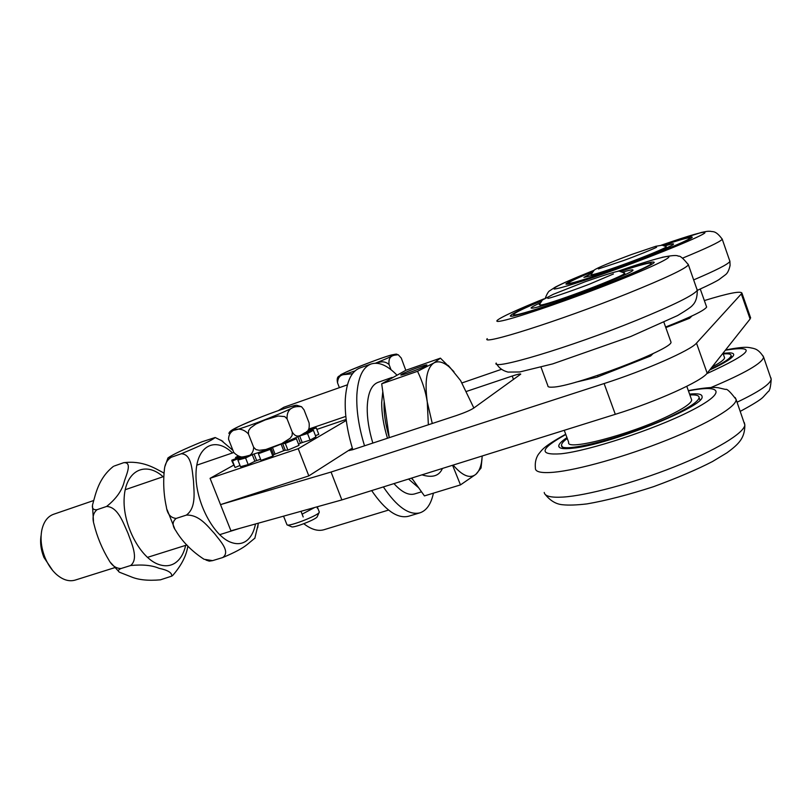 <?xml version="1.0" encoding="UTF-8"?>
<svg xmlns="http://www.w3.org/2000/svg" width="812" height="812" viewBox="0 0 812 812"><rect width="100%" height="100%" fill="white"/><g stroke="black" fill="none" stroke-linecap="round" stroke-linejoin="round"><path stroke-width="1.22" d="M466.727 391.333L512.22 376.027C517.66 374.241 520.502 373.601 520.756 374.129L473.579 408.192C470.178 410.334 464.494 412.77 456.506 415.511L352.55 449.757L348.724 450.518L352.327 448.072L308.824 475.903L220.519 504.628L230.933 530.815L341.862 499.918L615.303 414.323C656.553 401.585 701.842 381.132 707.171 373.175L750.105 318.994L750.369 317.177M704.349 300.572C728.466 293.162 741.001 290.706 741.965 293.193L696.493 343.131C690.85 350.276 645.296 370.353 604.108 383.548L331.052 472.046L220.519 504.628L210.064 478.329L298.217 448.691L308.824 475.903M462.058 382.899L501.481 369.318M653.183 353.504L650.635 355.971L596.871 377.194L575.688 382.219M691.976 315.959L689.601 318.253L665.81 327.612M388.562 510.068L324.008 529.718C317.969 531.484 311.24 529.485 303.8 523.72M331.052 472.046L341.862 499.918M624.773 273.137L619.81 271.381C620.551 270.01 608.898 273.502 584.853 281.855L553.297 294.299L542.396 300.014L539.31 304.713L541.614 304.916C554.332 302.805 626.976 275.055 624.773 273.137L624.469 272.923M598.038 376.738L597.581 375.448M647.54 357.189L647.205 356.275M666.307 246.706L662.145 245.214L655.791 246.29L631.736 254.44C611.162 262.093 597.023 267.93 594.252 270.061L591.085 274.527C591.319 275.552 602.22 272.182 623.799 264.418C645.54 256.501 666.774 247.63 666.307 246.706L666.104 246.564M686.739 319.38L686.424 318.487M541.025 367.207L547.877 385.801C547.684 386.888 549.186 387.334 552.393 387.151C572.612 387.172 673.138 349.038 670.996 342.136L670.692 341.273M541.706 300.653C522.806 308.489 512.443 313.452 510.626 315.553C505.927 320.161 562.269 301.76 609.964 282.718C637.105 271.858 651.874 265.108 654.249 262.499C654.228 260.814 642.81 263.778 619.972 271.401M622.814 272.05C630.569 269.797 633.898 269.269 632.792 270.477C630.792 273.106 593.562 288.361 563.498 298.775C542.984 305.85 532.195 308.936 531.109 308.032C531.129 307.393 534.093 305.708 539.99 302.988M620.419 271.441C641.084 264.6 651.366 261.982 651.285 263.575C651.173 266.255 599.012 287.752 556.788 302.358C527.82 312.305 513.387 316.345 513.478 314.477C515.092 312.569 524.39 308.073 541.401 300.968M691.276 398.865L691.702 400.052C691.124 403.402 683.359 408.7 668.388 415.947C629.665 434.836 565.233 451.391 568.684 442.307L564.259 430.299M689.875 394.967C696.087 394.602 699.162 395.495 699.112 397.626C698.482 401.351 689.835 407.259 673.178 415.338C629.767 436.521 557.621 455.024 561.589 444.864C561.711 443.271 563.609 441.139 567.273 438.47M689.581 394.114C697.924 393.272 702.096 394.114 702.076 396.662C705.405 406.315 608.34 445.067 572.602 448.224C563.305 449.269 558.686 448.488 558.747 445.889C558.93 443.89 561.671 441.139 566.969 437.638M724.304 357.006L724.588 357.787C724.334 359.675 720.163 362.741 712.094 366.963M723.238 353.971C728.526 353.484 731.155 354.032 731.104 355.615C730.627 358.315 723.685 362.862 710.277 369.247M723.005 353.322L729.501 352.855C732.383 352.926 733.794 353.565 733.723 354.753C733.134 357.757 725.106 362.862 709.637 370.059M665.586 327.013C690.281 317.35 703.943 310.742 706.572 307.19L706.43 306.449M592.689 271.512C576.266 278.242 567.334 282.403 565.883 284.007C566.908 285.398 584.792 279.856 619.546 267.381C655.812 254.217 691.966 239.195 692.26 237.256C692.189 236.038 682.405 238.718 662.917 245.305M664.876 245.884C671.382 243.915 674.234 243.377 673.422 244.26C672.163 246.706 616.105 268.437 593.613 275.177L583.899 277.379L591.583 273.218M663.201 245.356L673.869 241.864C684.719 238.444 689.977 237.236 689.652 238.21C690.687 240.585 611.872 271.218 581.098 280.373C572.176 283.083 567.933 283.987 568.39 283.073C569.679 281.612 577.718 277.836 592.506 271.736M233.572 465.215L210.064 478.329M347.424 384.827L283.804 407.279L278.475 410.537M346.298 420.433L298.217 448.691M300.978 511.306L303.201 516.98L301.008 511.296M302.206 514.108L314.65 507.5M319.217 511.804L319.146 512.453C317.492 515.853 288.575 526.988 287.012 524.836L283.753 516.655L283.002 516.31M287.316 524.958L291.498 526.724C292.797 528.47 315.827 519.589 317.177 516.828L317.309 516.533M292.29 432.207C297.415 439.942 301.881 433.933 305.454 432.512C308.509 431.497 309.717 428.279 309.078 422.849L304.033 409.857L301.546 406.731C295.69 406 286.423 407.005 287.093 418.89L284.738 416.586L278.201 416.018L265.23 419.916L255.912 424.067L250.522 427.914L248.584 430.675L248.421 433.963C240.585 425.407 228.619 428.919 228.558 439.272L233.704 452.294C241.164 460.678 253.385 457.938 253.659 447.31L256.024 449.604L259.322 450.315L265.879 449.493L281.734 443.626L290.188 438.236L292.117 435.486L292.29 432.207L287.093 418.89M248.421 433.963L253.659 447.31M405.797 370.313L401.25 358.031L398.215 354.732C394.5 355.25 387.923 354.814 389.06 364.537C385.578 361.452 381.417 361.015 376.575 363.238M352.489 373.723L344.867 374.545C340.309 374.667 337.863 377.428 337.528 382.817C336.848 379.397 337.244 377.235 338.705 376.321L338.766 376.25M337.528 382.817L339.386 387.659M389.06 364.537L391.019 369.704M397.038 375.215C387.466 365.349 378.808 361.604 371.064 363.989L359.868 367.988C351.363 371.297 346.511 381.63 345.313 399.007C344.623 414.201 347.13 431.091 352.814 449.665M371.663 490.59C385.223 510.393 397.515 518.949 408.558 516.249L419.936 512.829C426.604 510.596 431.101 504.039 433.415 493.168M371.064 363.989C362.68 367.247 357.94 377.58 356.854 394.987C356.255 410.222 358.813 427.163 364.527 445.808M383.365 486.926C396.865 506.84 409.055 515.478 419.936 512.829M113.568 466.311L113.386 466.403C98.638 478.085 95.786 493.341 92.558 504.851C91.857 508.454 93.339 510.078 97.014 509.703C93.157 513.001 92.121 517.731 93.908 523.882C97.095 536.874 102.21 549.145 109.234 560.696C112.208 565.812 116.136 568.43 120.998 568.532C118.075 569.821 117.578 571.059 119.496 572.237L131.189 576.835C138.416 579.91 148.16 580.905 160.421 579.829L171.728 576.134C172.164 572.775 167.901 570.156 158.919 568.268C152.006 565.284 142.577 564.37 130.651 565.517C139.014 558.646 131.564 543.421 127.9 533.037C123.272 522.989 118.024 506.921 106.626 506.444C116.36 498.7 122.277 490.235 124.398 481.059C126.834 473.65 132.244 461.987 123.698 462.688C143.024 460.333 154.859 468.321 163.273 472.675L163.872 473.244L163.273 472.675M187.846 545.999C186.486 555.581 181.431 565.406 172.702 575.475L172.134 575.86M130.651 565.517L120.998 568.532M106.626 506.444L97.014 509.703M123.698 462.688L114.34 465.986M254.917 538.112L247.406 544.344C242.849 548.181 234.617 552.576 222.681 557.56C230.77 551.754 220.235 541.056 214.49 533.525C207.76 526.359 199.244 514.503 186.374 515.102C196.504 507.683 193.895 491.656 193.489 480.907C192.079 470.463 191.845 454.04 181.249 453.766C200.879 445.626 212.176 440.216 215.15 437.516L201.975 441.799C183.837 449.269 172.499 454.639 167.962 457.938L171.23 457.257C167.353 459.754 165.1 463.591 164.471 468.768C163.019 481.922 163.669 494.711 166.399 507.114C167.384 514.087 170.642 517.853 176.163 518.421C172.286 521.598 172.124 525.618 175.696 530.48C182.324 541.665 191.774 551.267 204.056 559.275L212.592 560.635L209.283 561.133L206.004 560.077M258.257 523.202L257.698 527.668M220.854 440.104L232.942 450.366M212.592 560.635L222.681 557.56M176.163 518.421L186.374 515.102M171.23 457.257L181.249 453.766M418.657 487.768L408.537 479.05M387.476 438.247C383.528 425.255 381.61 413.318 381.701 402.447L382.787 391.587M387.75 380.422L393.881 376.981M421.529 491.818L414.627 493.929C408.609 495.614 401.717 492.173 393.962 483.607M372.84 443.068C368.932 430.137 367.054 418.251 367.227 407.401C367.755 393.312 371.338 384.969 377.986 382.361L392.115 377.418M442.418 468.443C439.272 475.923 432.451 478.065 421.966 474.847M426.046 365.704C421.651 368.354 399.656 376.352 400.823 374.88L401.747 374.2C406.345 371.49 427.924 363.644 426.889 365.065L426.046 365.704M41.128 535.301C39.92 542.365 40.854 549.734 43.909 557.397L52.709 570.531M114.827 567.629L75.12 580.113C69.061 581.849 62.798 579.91 56.343 574.317C51.694 570.075 47.938 564.563 45.096 557.793C41.25 548.11 40.153 538.874 41.818 530.094C43.696 521.751 47.593 516.483 53.501 514.3L93.36 500.639M428.36 424.777L427.274 402.041C425.752 391.912 422.504 381.67 417.53 371.297L433.933 362.934C426.686 367.897 424.463 380.929 427.274 402.041L432.278 423.488M473.853 408L460.607 380.595L450.63 368.201C444.184 362.223 438.622 360.467 433.933 362.934L440.429 358.153L453.938 371.652M453.147 465.083C462.414 475.883 469.986 478.958 475.873 474.32L460.485 484.896L452.578 465.266M481.993 459.013L481.049 468.016L475.873 474.32C478.593 471.914 480.471 467.905 481.516 462.272L482.257 455.968M411.745 478.045L424.432 495.909L460.485 484.896M389.273 437.658L381.691 383.812L417.53 371.297M381.691 383.812L405.838 370.292L440.429 358.153M389.242 437.414C385.243 424.006 383.548 411.999 384.167 401.372M413.003 479.811L411.288 478.187M306.703 431.548L316.274 427.883L314.894 427.386L308.022 430.177M303.617 433.689L313.391 430.299L307.515 433.496L310.093 440.114L302.226 442.56L299.658 435.973L298.633 436.338M310.093 440.114L315.939 436.866L313.391 430.299M291.021 439.891L296.39 438.703L285.306 443.433L287.915 450.122L285.225 450.224L282.637 443.575L281.754 443.829M287.915 450.122L298.989 445.372L296.39 438.703M297.902 436.704L300.45 443.261L302.226 442.56M300.45 443.261L298.532 444.205M271.827 447.757L271.117 448.122L273.715 454.771L275.075 454.131L272.477 447.503M273.715 454.771L272.832 456.09L270.213 449.391L271.117 448.122M281.094 444.103L283.682 450.731L285.225 450.224M283.682 450.731L275.075 454.131M253.314 454.243L252.278 454.679L254.887 461.287L256.673 460.577L254.085 453.999M254.887 461.287L248.198 464.606L245.579 457.958L252.278 454.679M270.213 449.391L258.399 453.715L261.951 451.37M260.601 459.318L256.673 460.577M242.402 456.923L242.544 458.039M240.017 465.469L235.064 467.499L232.486 460.962L242.149 457.024M245.579 457.958L237.906 460.099L246.919 456.06M235.977 458.577L235.541 457.471L238.18 456.547M308.925 428.726L309.291 429.66M316.274 427.883L318.791 434.39L315.472 435.658M299.658 435.973L307.515 433.496M282.637 443.575L285.306 443.433M258.399 453.715L261.028 460.394L272.832 456.09M237.906 460.099L240.504 466.707L248.198 464.606M240.22 456.953L231.826 460.16L232.486 460.962M235.541 457.471L237.601 456.324M235.064 467.499L231.826 460.8M349.282 450.021L349.505 450.589M512.22 376.027L513.499 379.498M696.493 343.131L707.171 373.175M604.108 383.548L615.303 414.323M741.386 294.127L750.105 318.994M496.193 363.045C490.641 371.003 569.628 347.577 636.608 320.293C673.919 305.007 694.138 295 697.264 290.27L697.011 289.143M487.23 338.645C480.024 345.953 559.123 321.055 627.067 293.741C665.16 278.354 685.602 268.711 688.403 264.834L688.018 264.042M544.07 298.806C506.85 313.747 486.195 324.272 502.435 320.74C518.066 317.451 571.841 298.917 615.943 281.378C662.145 263.098 681.41 252.471 660.572 257.83C650.818 260.297 636.273 264.874 616.947 271.553M688.434 390.917C722.883 383.985 726.913 392.673 690.149 411.176C653.843 429.629 588.822 450.893 560.99 453.786C538.285 455.329 539.899 448.894 565.812 434.501M735.154 397.525L736.129 399.504C736.758 406.528 708.592 423.448 666.967 440.074C625.392 456.72 577.697 470.077 553.855 472.239C541.107 473.335 534.956 471.904 535.402 467.956C534.438 459.054 538.671 454.009 538.803 453.827C541.969 450.213 542.304 447.158 565.71 434.227M744.31 422.575L744.858 425.011C744.036 433.182 715.362 450.589 674.275 466.89C633.248 483.191 586.7 495.614 563.041 497.076C550.993 497.766 544.72 496.233 544.223 492.458M725.38 350.195C758.327 345.07 752.115 352.895 706.744 373.682M762.965 355.808L763.615 357.118C762.529 363.065 745 373.195 711.018 387.507M770.842 377.702L771.197 379.305C770.152 384.208 758.855 391.79 737.337 402.082M694.372 279.592C715.9 270.406 727.714 264.407 729.805 261.586L729.755 260.652M682.577 258.135C706.44 248.289 719.594 242.067 722.061 239.459L721.98 238.677M593.876 270.355C565.325 281.835 552.089 288.067 554.18 289.052C560.554 288.473 581.727 281.713 617.688 268.772C660.146 253.374 702.877 235.683 704.928 232.8C705.486 230.801 690.931 234.932 661.252 245.194M345.831 416.394L309.027 428.98M316.863 429.406L346.166 419.418M248.98 425.64C266.772 419.428 290.909 409.319 294.452 406.639C298.491 403.767 281.754 408.974 262.55 416.475C232.821 427.924 220.742 435.628 248.98 425.64M375.428 363.218C388.522 357.909 394.591 355.047 393.637 354.621C387.862 354.418 320.791 381.508 345.841 373.956L355.057 370.891M163.11 476.725C145.602 460.942 125.708 470.249 124.195 497.411C122.287 524.369 140.415 558.757 159.172 564.604C165.08 566.532 170.347 566.035 174.956 563.112C180.203 559.61 183.776 553.693 185.654 545.37M232.476 452.954C215.332 436.288 196.534 445.534 196.007 473.569C195.093 501.39 213.708 536.925 231.724 542.609C237.348 544.476 242.27 543.867 246.483 540.792C250.949 537.361 253.953 531.748 255.496 523.973M306.865 432.573L306.53 431.69M243.986 457.4L243.732 456.74M741.965 293.193L750.643 317.939M613.405 273.989L590.425 283.743C581.899 287.215 553.317 297.446 547.867 298.41L547.907 298.4M656.593 247.254C653.995 248.726 636.567 255.861 623.454 260.581L598.403 268.934M540.609 305.089L540 306.408M623.697 274.08L625.037 274.689M670.996 342.136L663.922 322.334M662.074 257.333C671.95 255.364 677.34 254.988 678.243 256.206C679.888 255.455 683.278 258.328 688.403 264.834L697.264 290.27C697.346 297.273 695.722 302.318 692.392 305.424C691.57 306.753 686.637 310.133 677.604 315.553L630.68 336.533L552.718 363.888L519.67 371.977L508.007 372.089C502.719 370.708 498.944 368.009 496.68 363.999M513.651 314.934L513.966 315.797M651.285 263.575L651.589 264.448M686.79 386.309L691.702 400.052M562.056 446.133L562.949 448.549M699.112 397.626L699.985 400.072M744.858 425.011L736.129 399.504C730.374 391.881 726.841 388.522 725.532 389.435L718.001 387.679C712.408 386.989 702.522 387.974 688.332 390.643M744.858 424.991C744.807 437.932 739.296 443.748 726.923 452.832L712.53 461.51C697.417 469.366 677.766 477.76 653.558 486.672C628.346 494.843 606.158 500.588 587.005 503.897C576.743 505.105 568.583 505.389 562.523 504.739C556.068 504.181 550.313 500.76 545.258 494.498M558.747 445.889L559.235 447.209M722.974 353.23L724.588 357.787M731.104 355.615L731.785 357.524M740.92 410.994C753.384 404.234 760.783 399.605 763.128 397.109L768.111 391.658C769.674 391.079 770.7 386.959 771.197 379.295L763.615 357.118C758.256 348.429 753.78 348.805 753.343 348.358C748.532 347.607 747.882 345.79 725.593 349.921M592.283 274.72L591.806 275.725M665.302 247.508L666.307 247.964M706.633 307.017L700.269 289.042M661.201 245.204L701.426 232.445C709.018 230.811 708.247 231.369 710.561 231.298C712.682 232.1 715.524 229.979 722.233 239.195L729.917 261.393L730.079 265.453C729.014 270.173 727.501 273.248 725.542 274.679L718.742 279.775C716.448 281.155 711.84 283.764 697.285 290.371M593.907 270.325C571.79 279.237 562.726 283.286 555.235 287.143L549.968 290.615C548.628 291.112 547.085 293.599 545.319 298.075M568.501 283.378L568.745 284.048M689.652 238.21L689.895 238.901M317.878 506.597L317.198 508.129M317.177 516.828L319.146 512.453M317.248 506.769L319.309 512.047M304.449 433.182C296.634 438.033 274.537 447.148 258.094 452.69C242.321 457.887 241.245 456.943 239.743 456.902M228.882 433.446C229.694 431.04 230.821 429.172 262.54 416.465C278.8 410.08 296.339 404.417 296.928 405.34L301.546 406.731M398.215 354.732C395.485 354.895 400.336 352.52 387.334 356.224C376.129 359.817 355.088 367.958 346.013 372.089L338.705 376.321M171.728 576.134L172.702 575.475M93.471 521.304L92.517 506.059M110.808 562.817L119.019 571.81M174.621 528.47L167.17 509.834M165.1 466.058L167.901 458.039M258.165 524.268L254.806 538.397M222.914 441.332L215.15 437.506M233.795 452.497L196.778 465.185M163.679 476.532L125.19 489.727M239.926 528.308L219.616 534.692M186.912 544.974L147.419 557.387M450.63 368.201L448.204 365.42M481.516 462.272L481.049 468.016"/></g></svg>
